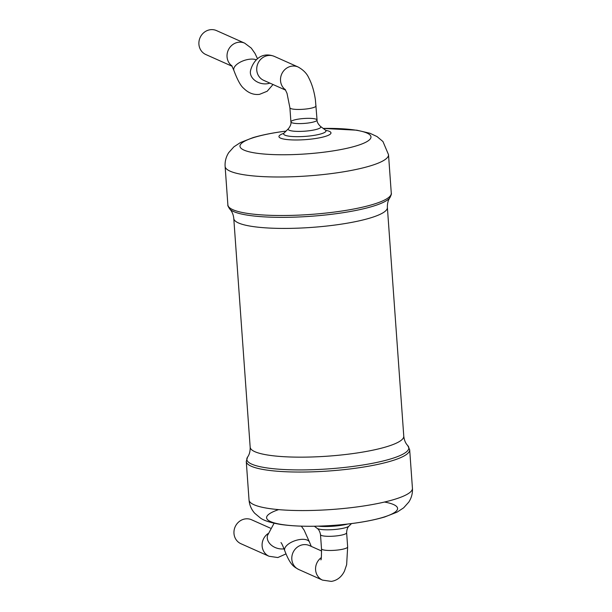 <?xml version="1.0" encoding="UTF-8"?>
<svg xmlns="http://www.w3.org/2000/svg" width="612" height="612" viewBox="0 0 612 612"><rect width="100%" height="100%" fill="white"/><g stroke="black" fill="none" stroke-linecap="round" stroke-linejoin="round"><path stroke-width="0.92" d="M317.161 528.34A16.356 3.075 175.9 0 0 333.272 529.61A16.356 3.075 175.9 0 0 349.047 526.052C349.452 525.777 346.828 527.184 346.637 532.761L347.654 546.906A13.104 2.463 175.9 0 1 339.086 549.851A13.104 2.463 175.9 0 1 321.507 548.78L320.497 534.636A13.104 2.463 175.9 0 0 338.069 535.707A13.104 2.463 175.9 0 0 346.637 532.761A13.104 2.463 175.9 0 1 333.747 536.158A13.104 2.463 175.9 0 1 320.497 534.636C319.51 529.143 316.718 528.125 317.161 528.34L314.339 526.236M299.482 118.957A13.104 2.463 175.9 0 1 317.054 120.029A13.104 2.463 175.9 0 1 304.156 123.425A13.104 2.463 175.9 0 1 290.914 121.903A13.104 2.463 175.9 0 1 299.482 118.957M268.071 533.572A13.104 12.141 -66 0 0 262.097 545.613A13.104 12.141 -66 0 0 269.05 556.262L240.906 543.708A13.104 12.141 -66 0 1 235.161 526.787A13.104 12.141 -66 0 1 251.586 519.772L270.397 528.156M283.716 133.508L284.052 133.056A21.229 3.993 175.9 0 0 305.09 136.4A21.229 3.993 175.9 0 0 325.431 130.088L320.39 126.324A16.356 3.075 175.9 0 1 304.715 131.19A16.356 3.075 175.9 0 1 288.504 128.612C290.501 125.934 291.304 123.7 290.914 121.903A13.104 2.463 -4.1 0 0 304.156 123.425A13.104 2.463 -4.1 0 0 317.054 120.029L315.425 100.039C314.216 91.402 311.967 83.943 308.67 77.655C306.765 73.409 303.254 69.86 298.143 67.014L274.367 56.403A13.104 12.141 -66 0 0 257.935 63.426A13.104 12.141 -66 0 0 263.688 80.34L285.62 90.132M232.147 66.272L205.846 54.537A13.104 12.141 -66 0 1 200.093 37.623A13.104 12.141 -66 0 1 216.526 30.6L244.67 43.154A13.104 12.141 -66 0 0 228.812 49.029A13.104 12.141 -66 0 0 231.933 65.905M412.434 488.261L409.673 449.743A81.916 15.407 175.9 0 1 329.072 470.972A81.916 15.407 175.9 0 1 246.269 461.456L249.03 499.973A81.916 15.407 175.9 0 0 331.834 509.49A81.916 15.407 175.9 0 0 412.434 488.261C412.74 493.249 411.524 497.854 408.793 502.085L403.645 507.83L397.104 512.122L384.588 517.018C370.436 521.133 353.2 523.933 332.874 525.417C312.541 526.833 295.091 526.511 280.533 524.438C270.596 522.732 263.917 520.605 260.483 518.066L254.684 513.231C251.325 509.421 249.444 504.999 249.03 499.973M407.737 445.574A81.212 15.277 175.9 0 1 328.919 468.853A81.212 15.277 175.9 0 1 247.585 457.057C249.405 454.594 250.27 451.312 250.17 447.204A76.997 14.481 175.9 0 0 328.009 456.147A76.997 14.481 175.9 0 0 403.775 436.195C404.226 440.181 405.549 443.31 407.737 445.574L409.673 449.743M384.497 502.031A65.668 12.355 175.9 0 1 376.602 519.091A65.668 12.355 175.9 0 1 288.895 525.379A65.668 12.355 175.9 0 1 278.644 509.62M347.784 524.025A21.229 3.993 175.9 0 1 318.118 526.152M403.775 436.195L387.381 207.46A76.997 14.481 175.9 0 1 311.615 227.412A76.997 14.481 175.9 0 1 233.776 218.469L250.17 447.204M389.966 197.607A81.212 15.277 175.9 0 1 310.812 216.288A81.212 15.277 175.9 0 1 229.814 209.09C228.207 206.734 227.557 205.341 227.878 204.921A81.916 15.407 175.9 0 0 310.682 214.437A81.916 15.407 175.9 0 0 391.282 193.208C391.657 193.576 391.221 195.044 389.966 197.607C388.146 200.07 387.281 203.352 387.381 207.46M391.282 193.208L388.521 154.691A81.916 15.407 175.9 0 1 307.92 175.919A81.916 15.407 175.9 0 1 225.117 166.403L227.878 204.921M388.521 154.691L382.951 141.525L377.038 136.575L369.946 133.263L356.857 130.203L323.205 128.428A65.668 12.355 175.9 0 1 359.917 144.7A65.668 12.355 175.9 0 1 253.972 152.793A65.668 12.355 175.9 0 1 282.897 131.519A65.668 12.355 175.9 0 1 286.011 131.098M325.706 130.341A26.102 4.911 175.9 0 1 322.746 137.111A26.102 4.911 175.9 0 1 287.862 139.635A26.102 4.911 175.9 0 1 283.708 133.378M347.654 546.906L346.644 564.708L344.426 571.21C341.442 577.101 337.067 580.497 331.306 581.4L322.524 580.115A13.104 12.141 -66 0 1 315.578 569.604A13.104 12.141 -66 0 1 321.331 557.586M322.524 580.115L298.748 569.512A13.104 12.141 -66 0 1 293.003 552.598A13.104 12.141 -66 0 1 309.427 545.575L321.629 551.014M298.748 569.512C294.686 567.056 290.715 566.337 284.695 550.578A13.104 6.12 -18.4 0 1 295.206 540.641A13.104 6.12 -18.4 0 1 309.573 542.316L304.126 530.13L301.341 526.159M284.083 548.842A13.104 9.838 -164.8 0 1 267.513 535.446L274.092 523.237M290.914 121.903L289.897 107.758A13.104 2.463 -4.1 0 0 303.147 109.28A13.104 2.463 -4.1 0 0 316.044 105.884M285.406 89.757A13.104 12.141 -66 0 1 282.285 72.889A13.104 12.141 -66 0 1 298.143 67.014M269.892 83.11A13.104 9.838 -164.8 0 1 267.253 83.745A13.104 9.838 -164.8 0 1 250.606 70.357C252.511 62.699 260.138 50.85 274.367 56.403M273.021 84.51L267.192 91.242L259.549 94.347C253.75 95.074 248.48 93.078 243.729 88.358C240.784 86.047 237.487 80.05 233.845 70.349A13.104 6.12 -18.4 0 1 241.358 61.598A13.104 6.12 -18.4 0 1 256.306 59.823M246.269 461.456L247.585 457.057M349.047 526.052L351.533 523.566M233.776 218.469C233.371 214.583 232.047 211.454 229.814 209.09M286.018 131.098L282.736 131.534C271.284 133.11 261.362 135.153 252.963 137.646L240.447 142.542L233.906 146.834L228.758 152.579C226.027 156.81 224.811 161.415 225.117 166.403M325.431 130.088L325.829 130.494M288.504 128.612L284.052 133.056M320.39 126.324C318.033 123.961 316.924 121.865 317.054 120.029M320.826 559.804C321.277 560.408 321.507 556.736 321.507 548.78M311.271 546.394L309.573 542.316M284.695 550.578C282.645 545.307 281.39 542.653 280.939 542.63M269.05 556.262L277.833 557.547L285.919 553.937M289.897 107.758L287.013 93.322L285.138 89.36M250.606 70.357L250.407 71.336M233.845 70.349L231.665 65.507M257.499 58.729L255.043 53.512L251.28 48.111L244.67 43.154"/></g></svg>
